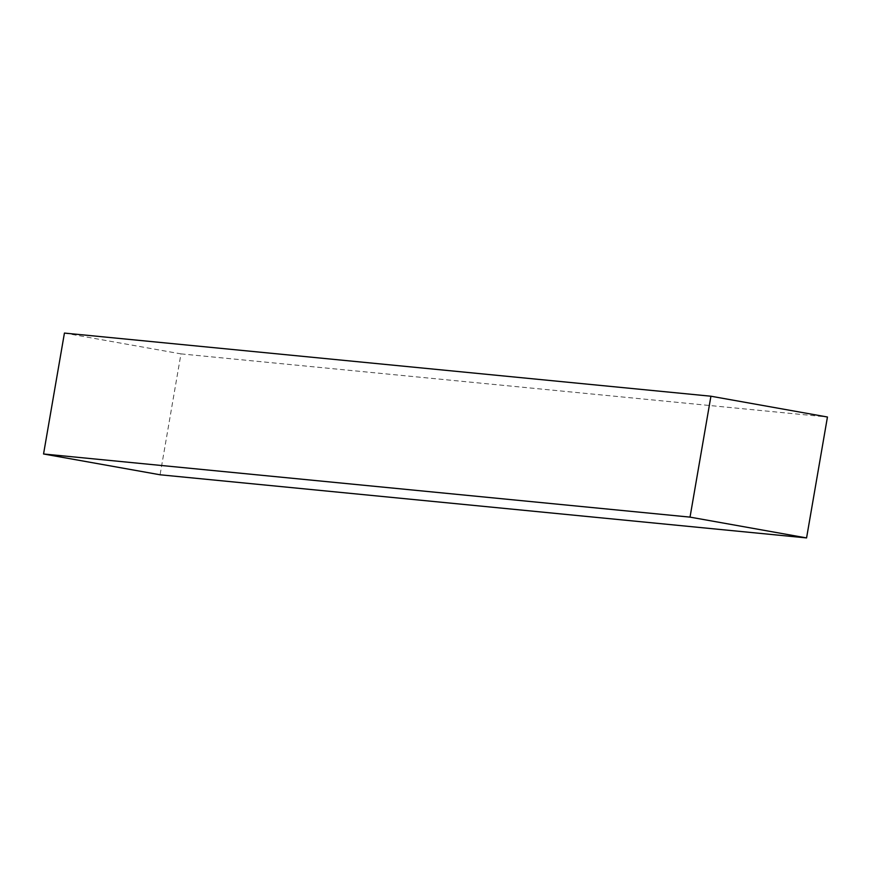 <?xml version="1.0" encoding="UTF-8"?>
<svg xmlns="http://www.w3.org/2000/svg" width="871" height="871" viewBox="0 0 871 871"><rect width="100%" height="100%" fill="white"/><g stroke="black" fill="none" stroke-linecap="round" stroke-linejoin="round"><path stroke-width="0.65" stroke-dasharray="4.36 3.27" d="M64.432 333.081L180.972 353.876L160.079 474.782M180.972 353.876L827.45 417.013"/><path stroke-width="1.31" d="M710.921 396.218L827.45 417.013L806.568 537.919L690.028 517.124L710.921 396.218L64.432 333.081L43.55 453.987L690.028 517.124M806.568 537.919L160.079 474.782L43.55 453.987"/></g></svg>
